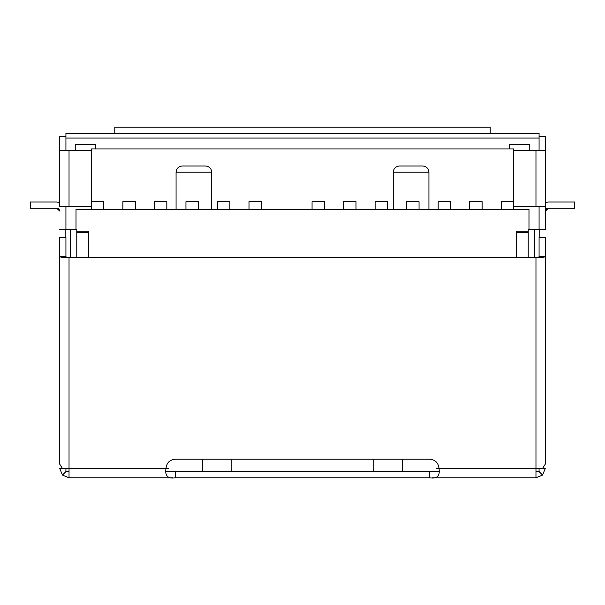 <?xml version="1.0" encoding="UTF-8"?>
<svg xmlns="http://www.w3.org/2000/svg" width="605" height="605" viewBox="0 0 605 605"><rect width="100%" height="100%" fill="white"/><g stroke="black" fill="none" stroke-linecap="round" stroke-linejoin="round"><path stroke-width="0.91" d="M75.239 150.471L65.93 150.471L75.239 150.471L75.239 144.27L95.401 144.27L95.401 148.921L95.401 144.27L75.239 144.27L75.239 150.471L91.529 150.471L75.239 150.471M529.761 144.27L529.761 150.471L539.07 150.471L539.07 138.061L539.07 150.471L529.761 150.471L529.761 144.27L509.599 144.27L529.761 144.27M65.93 138.061L65.93 150.471L65.93 133.41L65.93 138.061L539.07 138.061L539.07 133.41L539.07 138.061L65.93 138.061M509.599 148.921L509.599 144.27L509.599 148.921M513.63 206.32L539.07 206.32L513.63 206.32M91.37 206.32L65.93 206.32L65.93 229.59L65.93 206.32L91.37 206.32M539.07 229.59L539.07 206.32L539.07 229.59M65.93 468.489L65.93 471.59L69.031 471.59L65.93 471.59L65.93 468.489M165.997 471.59L202.441 471.59L202.441 459.18L202.441 471.59L165.997 471.59M88.421 232.691L76.79 232.691L88.421 232.691M402.559 459.18L402.559 471.59L439.003 471.59L402.559 471.59L402.559 459.18M535.97 471.59L539.07 471.59L539.07 468.489L539.07 471.59L535.97 471.59M528.21 232.691L516.579 232.691L528.21 232.691M231.14 471.59L231.14 459.18L231.14 471.59M539.07 133.41L65.93 133.41L539.07 133.41M373.86 459.18L373.86 471.59L373.86 459.18M535.97 477.791L432.03 477.791L535.97 477.791L535.97 468.489L439.011 468.489C440.213 475.901 437.105 479.009 429.709 477.791L175.291 477.791C167.88 478.994 164.779 475.893 165.989 468.489L69.031 468.489L69.031 477.791L172.939 477.791L69.031 477.791L69.031 468.489L165.989 468.489C166.579 462.87 169.68 459.77 175.291 459.18L429.709 459.18C435.32 459.77 438.421 462.87 439.011 468.489L535.97 468.489L535.97 477.791L542.549 475.069L545.279 468.489L542.549 468.489L545.279 468.489L542.549 475.069L535.97 477.791M59.721 136.511L65.93 136.511L59.721 136.511L59.721 150.471L59.721 136.511M202.441 471.59L402.559 471.59L202.441 471.59M59.706 210.979L56.62 208.18L30.25 208.18L30.25 201.979L56.62 201.979L59.721 202.509L56.62 201.979L30.25 201.979L30.25 208.18L56.62 208.18L59.713 211.016M545.279 211.281L548.38 208.18L545.286 211.016M545.279 136.511L545.279 229.59L545.279 206.32L539.07 206.32L545.279 206.32L545.279 136.511L539.07 136.511L545.279 136.511M548.38 208.18L574.75 208.18L574.75 201.979L548.38 201.979L545.279 202.509L548.38 201.979L574.75 201.979L574.75 208.18L548.38 208.18M59.721 206.32L59.721 150.471L65.93 150.471L59.721 150.471L59.721 206.32L65.93 206.32L59.721 206.32M62.451 257.511L542.549 257.511L545.279 256.717L545.279 237.236L539.07 237.236L539.07 256.717L545.279 256.717L545.279 464.171L542.549 468.489L545.279 464.171L545.279 256.717L539.07 256.717L539.07 237.236L545.279 237.236L545.279 256.717L542.549 257.511L69.031 257.511L69.031 468.489L69.031 257.511L62.451 257.511L59.721 256.717L65.93 256.717L65.93 237.236L59.721 237.236L59.721 256.717L59.721 237.236L65.93 237.236L65.93 256.717L59.721 256.717L62.451 257.511M535.97 468.489L535.97 257.511L535.97 468.489L542.549 468.489L535.97 468.489M528.21 229.59L545.279 229.59L539.849 229.59L539.849 237.236L539.849 229.59L528.21 229.59L528.21 257.511L528.21 229.59M539.07 471.59L542.549 475.069L539.07 471.59M539.07 256.717L538.163 257.511L539.07 256.717M534.419 257.511L534.419 229.59L534.419 257.511M513.471 150.471L529.761 150.471L513.471 150.471M539.07 150.471L545.279 150.471L539.07 150.471M535.97 206.32L535.97 150.471L535.97 206.32M59.721 229.59L76.79 229.59L70.581 229.59L70.581 257.511L70.581 229.59L65.151 229.59L65.151 237.236L65.151 229.59L59.721 229.59M59.721 468.489L62.451 468.489L59.721 468.489L62.451 475.069L65.93 471.59L62.451 475.069L59.721 468.489M69.031 477.791L62.451 475.069L69.031 477.791M59.721 464.171L59.721 256.717L59.721 464.171L62.451 468.489L59.721 464.171M66.837 257.511L65.93 256.717L66.837 257.511M62.451 468.489L69.031 468.489L62.451 468.489M76.79 257.511L76.79 229.59L76.79 257.511M69.031 150.471L69.031 206.32L69.031 150.471M545.68 209.754L546.043 209.247L545.68 209.754M546.255 209.027L546.973 208.521L546.255 209.027M546.973 208.521L546.481 208.831L546.973 208.521M58.957 209.247L59.32 209.754M58.746 209.027L58.027 208.521L58.746 209.027M56.62 208.18L57.278 208.256M429.709 471.59L429.709 477.791C437.105 479.009 440.213 475.901 439.011 468.489L436.644 468.489L439.011 468.489C438.421 462.87 435.32 459.77 429.709 459.18L175.291 459.18C169.68 459.77 166.579 462.87 165.989 468.489C164.779 475.893 167.88 478.994 175.291 477.791L175.291 471.59L175.291 477.791L429.709 477.791L429.709 471.59L432.03 471.59M168.356 468.489L165.989 468.489L168.356 468.489M165.989 468.489C166.579 462.87 169.68 459.77 175.291 459.18M114.791 133.41L114.791 127.209L490.209 127.209L490.209 133.41L490.209 127.209L114.791 127.209L114.791 133.41M182.279 165.989L205.541 165.989L182.279 165.989C178.536 166.383 176.463 168.447 176.07 172.191C176.463 168.447 178.536 166.383 182.279 165.989M399.459 165.989L422.721 165.989L399.459 165.989C395.708 166.375 393.643 168.447 393.25 172.191L428.93 172.191C428.537 168.447 426.464 166.383 422.721 165.989C426.464 166.383 428.537 168.447 428.93 172.191L393.25 172.191L393.25 209.421M176.07 172.191L211.75 172.191L211.75 209.421L211.75 172.191L176.07 172.191L176.07 209.421M428.93 172.191L428.93 209.421L428.93 172.191M88.421 231.14L76.79 231.14L88.421 231.14L88.421 257.511L88.421 231.14M76.011 229.59L76.011 209.421L91.37 209.421L76.011 209.421L76.011 229.59M528.21 231.14L516.579 231.14L528.21 231.14M528.989 209.421L528.989 229.59L528.989 209.421L513.63 209.421L528.989 209.421M103.78 209.421L122.898 209.421L103.78 209.421L103.78 201.669L91.37 201.669L91.37 209.421L103.78 209.421L91.37 209.421L91.37 201.669L103.78 201.669L103.78 209.421M135.308 209.421L154.426 209.421L122.898 209.421L122.898 201.669L135.308 201.669L135.308 209.421L135.308 201.669L122.898 201.669L122.898 209.421L135.308 209.421M166.836 209.421L185.954 209.421L154.426 209.421L154.426 201.669L166.836 201.669L166.836 209.421L166.836 201.669L154.426 201.669L154.426 209.421L166.836 209.421M198.364 209.421L217.475 209.421L185.954 209.421L185.954 201.669L198.364 201.669L198.364 209.421L198.364 201.669L185.954 201.669L185.954 209.421L198.364 209.421M229.885 209.421L249.003 209.421L217.475 209.421L217.475 201.669L229.885 201.669L229.885 209.421L229.885 201.669L217.475 201.669L217.475 209.421L229.885 209.421M261.413 209.421L312.059 209.421L249.003 209.421L249.003 201.669L261.413 201.669L261.413 209.421L261.413 201.669L249.003 201.669L249.003 209.421L261.413 209.421M324.469 209.421L343.587 209.421L312.059 209.421L312.059 201.669L324.469 201.669L324.469 209.421L324.469 201.669L312.059 201.669L312.059 209.421L324.469 209.421M355.997 209.421L375.115 209.421L343.587 209.421L343.587 201.669L355.997 201.669L355.997 209.421L355.997 201.669L343.587 201.669L343.587 209.421L355.997 209.421M387.525 209.421L406.636 209.421L375.115 209.421L375.115 201.669L387.525 201.669L387.525 209.421L387.525 201.669L375.115 201.669L375.115 209.421L387.525 209.421M419.046 209.421L438.164 209.421L406.636 209.421L406.636 201.669L419.046 201.669L419.046 209.421L419.046 201.669L406.636 201.669L406.636 209.421L419.046 209.421M450.574 209.421L469.692 209.421L438.164 209.421L438.164 201.669L450.574 201.669L450.574 209.421L450.574 201.669L438.164 201.669L438.164 209.421L450.574 209.421M482.102 209.421L501.22 209.421L469.692 209.421L469.692 201.669L482.102 201.669L482.102 209.421L482.102 201.669L469.692 201.669L469.692 209.421L482.102 209.421M91.529 148.921L91.529 201.669L91.529 148.921L513.471 148.921L91.529 148.921M513.471 201.669L513.471 148.921L513.471 201.669M516.579 257.511L516.579 231.14L516.579 257.511M501.22 201.669L513.63 201.669L513.63 209.421L501.22 209.421L501.22 201.669L501.22 209.421L513.63 209.421L513.63 201.669L501.22 201.669M211.75 172.191C211.357 168.447 209.292 166.375 205.541 165.989"/></g></svg>
